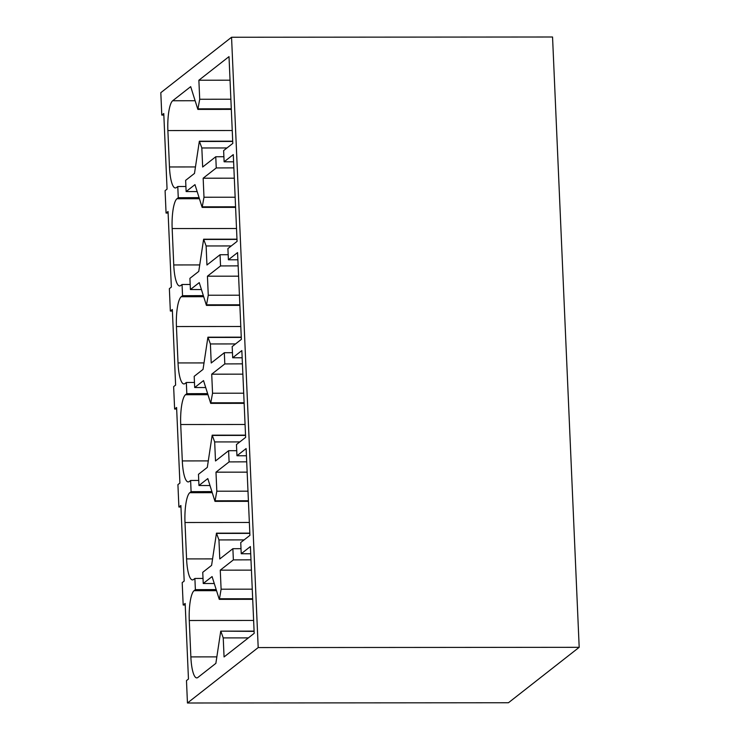 <?xml version="1.0" encoding="UTF-8"?>
<svg xmlns="http://www.w3.org/2000/svg" width="740" height="740" viewBox="0 0 740 740"><rect width="100%" height="100%" fill="white"/><g stroke="black" fill="none" stroke-linecap="round" stroke-linejoin="round"><path stroke-width="1.11" d="M252.682 598.752L219.484 598.78L219.262 599.345L212.084 576.571L203.241 583.499L202.751 572.307L211.594 565.379L216.469 533.161L218.947 539.923L219.78 558.959L232.878 548.692L241.009 548.664M219.484 598.78L221.103 589.197L220.27 570.161L233.368 559.893L232.878 548.692M246.707 461.834L229.095 461.908L215.988 472.175L216.82 491.212L214.979 501.359L207.801 478.586L198.958 485.514L198.468 474.322L207.311 467.393L212.186 435.175L214.674 441.937L215.506 460.974L228.605 450.706L236.735 450.679M229.095 461.908L228.605 450.706M242.424 363.849L224.812 363.923L211.714 374.181L212.547 393.227L210.706 403.374L203.528 380.601L194.685 387.529L194.195 376.327L203.038 369.399L207.912 337.19L210.391 343.952L211.224 362.989L224.322 352.721L232.453 352.693M224.812 363.923L224.322 352.721M238.15 265.864L220.538 265.938L207.431 276.196L208.264 295.232L206.423 305.389L199.245 282.615L190.402 289.543L189.912 278.342L198.755 271.414L203.63 239.205L206.118 245.967L206.95 265.003L220.048 254.736L228.179 254.708M220.538 265.938L220.048 254.736M233.868 167.878L216.256 167.943L203.158 178.21L203.99 197.247L202.149 207.394L194.972 184.63L186.129 191.558L185.638 180.357L194.481 173.428L199.356 141.21L201.835 147.972L202.668 167.018L215.766 156.751L223.896 156.713M216.256 167.943L215.766 156.751M248.381 637.889L223.23 637.908L224.063 656.944L254.19 633.338L250.398 546.546L241.231 553.733L240.74 542.54L249.917 535.353L246.124 448.56L236.957 455.748L246.439 455.766M247.151 472.148L215.988 472.175M247.983 491.184L216.82 491.212M248.4 500.767L215.21 500.795M198.958 485.514L209.966 485.542M211.853 491.591L191.096 491.674L189.792 492.701A25.613 5.994 90 0 0 184.991 522.514L186.582 558.913A25.613 5.994 90 0 0 192.502 579.91A25.613 5.994 90 0 0 193.575 579.494L194.888 578.467L203.019 578.43M249.824 533.392L216.635 533.42M244.098 539.904L218.947 539.923M236.957 455.748L236.467 444.546L245.634 437.368L241.841 350.575L232.674 357.762L232.184 346.561L241.36 339.373L237.568 252.59L228.401 259.777L237.882 259.796M238.595 276.177L207.431 276.196M239.427 295.214L208.264 295.232M239.843 304.797L206.654 304.825M190.402 289.543L201.41 289.571M203.297 295.621L182.54 295.704L181.235 296.731A25.613 5.994 90 0 0 176.435 326.543L178.026 362.942A25.613 5.994 90 0 0 183.946 383.94A25.613 5.994 90 0 0 185.019 383.514L186.332 382.488L194.463 382.46M241.268 337.421L208.079 337.44M235.542 343.934L210.391 343.952M228.401 259.777L227.911 248.575L237.078 241.388L233.285 154.605L224.118 161.792L223.628 150.59L232.804 143.403L229.012 56.619L198.875 80.225L199.708 99.262L197.867 109.409L190.689 86.645L172.679 100.751A25.613 5.994 90 0 0 167.878 130.573L169.469 166.963A25.613 5.994 90 0 0 175.389 187.96A25.613 5.994 90 0 0 176.462 187.544L177.776 186.517L185.906 186.489M230.038 80.198L198.875 80.225M230.871 99.234L199.708 99.262M231.287 108.817L198.098 108.845M232.712 141.442L199.523 141.47M226.986 147.954L201.835 147.972M241.231 553.733L250.712 553.76M250.98 559.829L233.368 559.893M251.434 570.133L220.27 570.161M252.266 589.17L221.103 589.197M203.241 583.499L214.249 583.527M216.136 589.586L195.379 589.66L194.888 578.467M216.82 656.88L190.865 656.898L189.274 620.509A25.613 5.994 90 0 1 194.065 590.687L195.379 589.66M190.865 656.898A25.613 5.994 -90 0 0 196.775 677.896A25.613 5.994 -90 0 0 197.858 677.479L215.867 663.364L220.742 631.146L254.107 631.377M223.23 637.908L220.909 631.405M224.118 161.792L233.6 161.81M234.321 178.192L203.158 178.21M235.154 197.228L203.99 197.247M235.57 206.812L202.371 206.83M186.129 191.558L197.136 191.586M199.023 197.636L178.266 197.719L176.953 198.746A25.613 5.994 90 0 0 172.161 228.558L173.752 264.957A25.613 5.994 90 0 0 179.663 285.954A25.613 5.994 90 0 0 180.745 285.529L182.059 284.502L190.18 284.475M236.994 239.427L203.796 239.455M231.269 245.939L206.118 245.967M232.674 357.762L242.156 357.781M242.877 374.163L211.714 374.181M243.71 393.199L212.547 393.227M244.126 402.782L210.928 402.81M194.685 387.529L205.692 387.557M207.579 393.606L186.822 393.689L185.509 394.716A25.613 5.994 90 0 0 180.717 424.529L182.308 460.928A25.613 5.994 90 0 0 188.219 481.925A25.613 5.994 90 0 0 189.301 481.5L190.615 480.473L198.736 480.445M245.55 435.407L212.352 435.435M239.825 441.919L214.674 441.937M258.195 647.565L187.451 703L508.445 702.75L579.189 647.315L258.195 647.565L231.555 37.25L160.811 92.685L161.782 115.079L163.836 115.079M579.189 647.315L552.549 37L231.555 37.25M185.222 605.015L183.178 605.015L182.197 582.62L184.177 581.067L180.884 505.476L178.895 507.029L177.924 484.626L179.903 483.081L176.601 407.49L174.621 409.044L173.641 386.641L175.621 385.087L172.328 309.505L170.339 311.05L169.368 288.656L171.347 287.101L168.045 211.511L166.065 213.065L165.085 190.67L167.064 189.116L163.771 113.525L161.782 115.079M183.178 605.015L185.157 603.461L188.46 679.052L186.48 680.606L187.451 703M191.096 491.674L190.615 480.473M186.822 393.689L186.332 382.488M182.54 295.704L182.059 284.502M178.266 197.719L177.776 186.517M168.11 213.065L166.065 213.065M172.392 311.05L170.339 311.05M176.666 409.035L174.621 409.044M180.949 507.029L178.895 507.029M212.195 492.683L189.792 492.701M249.352 522.468L184.991 522.514M212.547 558.894L186.582 558.913M203.639 296.712L181.235 296.731M240.796 326.497L176.435 326.543M203.99 362.924L178.026 362.942M195.083 100.742L172.679 100.751M232.24 130.518L167.878 130.573M195.434 166.944L169.469 166.963M216.469 590.668L194.065 590.687M253.626 620.453L189.274 620.509M199.356 198.727L176.953 198.746M236.513 228.512L172.161 228.558M199.708 264.929L173.752 264.957M207.912 394.697L185.509 394.716M245.07 424.483L180.717 424.529M208.264 460.909L182.308 460.928M248.427 501.332L214.979 501.359M249.815 533.133L216.469 533.161M239.871 305.361L206.423 305.389M241.258 337.163L207.912 337.19M231.315 109.381L197.867 109.409M232.702 141.192L199.356 141.21M252.71 599.317L219.262 599.345M254.097 631.118L220.742 631.146M235.588 207.376L202.149 207.394M236.985 239.177L203.63 239.205M244.154 403.346L210.706 403.374M245.541 435.148L212.186 435.175"/></g></svg>
